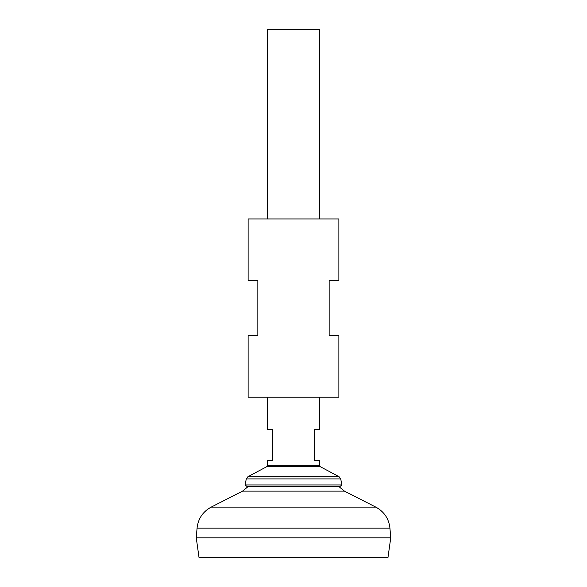 <?xml version="1.0" encoding="UTF-8"?>
<svg xmlns="http://www.w3.org/2000/svg" width="587" height="587" viewBox="0 0 587 587"><rect width="100%" height="100%" fill="white"/><g stroke="black" fill="none" stroke-linecap="round" stroke-linejoin="round"><path stroke-width="0.88" d="M197.063 528.124L389.937 528.124L390.737 537.846L196.263 537.846L197.063 528.124C198.127 518.695 202.816 511.695 211.137 507.131L375.863 507.131L344.437 491.128L242.563 491.128L247.941 486.711M390.737 537.875L196.263 537.875L199.044 557.65L387.956 557.65L390.737 537.875M319.431 218.951L319.431 29.35L267.569 29.35L267.569 218.951M267.569 397.216L267.569 429.625L272.434 429.625L272.434 460.413L267.569 460.413L267.569 465.278L319.431 465.278L319.431 460.413L314.566 460.413L314.566 429.625L319.431 429.625L319.431 397.216M246.291 478.911L340.709 478.911L341.935 484.965L245.065 484.965L246.291 478.911L247.941 476.688L339.059 476.688L320.289 466.709L266.711 466.709L267.569 465.278M341.935 484.965L339.704 486.711L247.296 486.711L245.065 484.965M248.125 397.216L338.875 397.216L338.875 335.632L329.153 335.632L329.153 280.535L338.875 280.535L338.875 218.951L248.125 218.951L248.125 280.535L257.847 280.535L257.847 335.632L248.125 335.632L248.125 397.216M339.059 486.711L344.437 491.128M242.563 491.128L211.137 507.131M389.937 528.124C388.873 518.695 384.184 511.695 375.863 507.131M320.289 466.709L319.431 465.278M266.711 466.709L247.941 476.688M340.709 478.911L339.059 476.688"/></g></svg>
